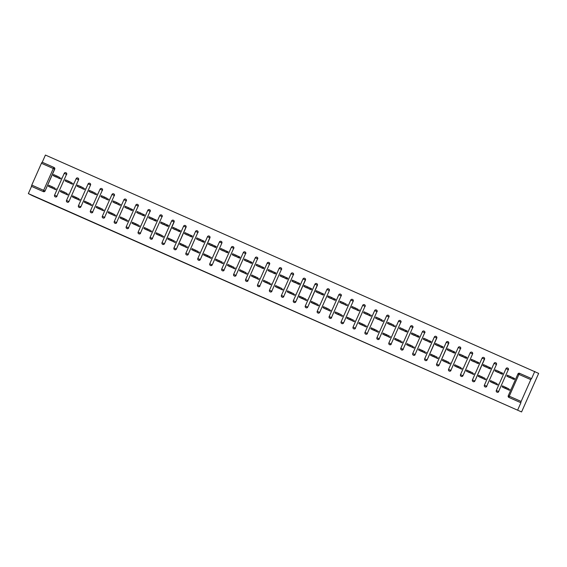 <?xml version="1.0" encoding="UTF-8"?>
<svg xmlns="http://www.w3.org/2000/svg" width="567" height="567" viewBox="0 0 567 567"><rect width="100%" height="100%" fill="white"/><g stroke="black" fill="none" stroke-linecap="round" stroke-linejoin="round"><path stroke-width="0.85" d="M288.029 308.604L297.271 312.686L288.029 308.604M253.272 293.196L263.428 297.725L253.272 293.196M28.35 193.595L521.576 411.94L32.22 195.58L28.35 193.595L31.539 186.387L43.404 191.632L31.539 186.387M276.42 303.465L286.789 308.051L276.462 303.366M274.442 302.601L263.138 297.477L274.456 302.551M58.84 177.01L58.394 176.784M70.776 182.29L70.336 182.064M82.718 187.571L82.272 187.344M94.654 192.851L94.214 192.624M106.596 198.124L106.149 197.897M118.531 203.404L118.092 203.177M130.474 208.684L132.593 209.62M142.409 213.965L144.528 214.9M154.352 219.245L156.471 220.18M166.294 224.518L168.406 225.46M178.229 229.798L180.349 230.734M190.172 235.078L192.284 236.014M202.107 240.358L204.226 241.294M214.05 245.639L216.169 246.574M225.985 250.912L228.104 251.847M237.927 256.192L240.047 257.127M249.863 261.472L251.982 262.408M261.805 266.752L263.924 267.688M273.741 272.032L275.86 272.968M285.683 277.306L287.802 278.241M297.625 282.586L299.737 283.521M309.561 287.866L311.68 288.801M321.503 293.146L323.615 294.082M333.439 298.419L335.558 299.362M345.381 303.699L344.934 303.473M357.316 308.98L356.877 308.753M369.259 314.26L368.812 314.033M381.194 319.54L380.755 319.313M393.137 324.813L392.697 324.586M405.072 330.093L407.191 331.029M417.014 335.373L419.133 336.309M428.957 340.654L431.069 341.589M440.892 345.934L443.011 346.869M452.835 351.207L454.947 352.142M464.77 356.487L466.889 357.423M476.712 361.767L478.832 362.703M488.648 367.047L490.767 367.983M500.59 372.321L502.709 373.263M521.576 411.94L538.65 373.405L45.424 155.06L42.234 162.254M521.13 401.443L530.797 379.635L518.933 374.39L509.265 396.198L521.13 401.443L520.754 402.669L508.89 397.424L520.754 402.669M530.797 379.635L531.442 378.55L519.578 373.306L531.584 378.621L534.78 371.42M512.525 377.601L514.645 378.536M41.441 163.282L31.773 185.09L43.638 190.335L53.305 168.527L41.441 163.282L42.086 162.19L53.95 167.435A1.262 1.254 117.2 0 1 54.588 169.101L45.062 190.98A1.262 1.254 117.2 0 1 43.404 191.632M512.086 377.374L514.659 378.515L514.212 379.514L511.64 378.38M509.875 389.302L509.435 390.302L502.227 386.935M506.976 376.226L508.195 376.857M57.005 196.26A1.262 1.254 117.2 0 1 55.282 196.877L55.134 196.806A1.262 1.254 117.2 0 1 54.567 195.176L64.227 173.367L54.56 195.168A1.262 1.262 0 0 0 55.134 196.806A1.262 1.254 117.2 0 0 55.197 196.834A1.262 1.254 -62.8 0 0 56.863 196.189L66.523 174.381L56.863 196.189L54.56 195.168M66.034 172.793A1.262 1.254 117.2 0 1 66.672 174.452M54.092 167.513A1.262 1.254 117.2 0 1 54.73 169.172L45.062 190.98M517.706 409.948L520.896 402.747M509.038 397.502A1.262 1.254 117.2 0 1 508.968 397.467L508.826 397.396A1.262 1.254 117.2 0 1 508.259 395.759L517.919 373.951L508.259 395.759A1.262 1.262 0 0 0 508.826 397.396A1.262 1.254 117.2 0 0 508.89 397.424L509.265 396.198L508.245 395.759M65.226 180.916L66.445 181.546M72.909 183.205L72.463 184.204L69.89 183.063M68.125 193.992L67.679 194.991L60.478 191.625M89.912 183.347A1.262 1.254 117.2 0 1 90.55 185.012L80.883 206.82A1.262 1.254 117.2 0 1 79.16 207.437L79.011 207.359A1.262 1.254 117.2 0 1 78.444 205.729L88.105 183.921L78.444 205.729M89.104 191.476L90.323 192.1M96.787 193.758L96.34 194.757L93.768 193.623M92.003 204.545L91.563 205.552L84.355 202.185M104.76 217.374A1.262 1.254 117.2 0 1 103.038 217.99L102.889 217.919A1.262 1.254 117.2 0 1 102.322 216.289L111.983 194.481L102.322 216.289A1.262 1.262 0 0 0 102.889 217.919A1.262 1.254 117.2 0 0 102.96 217.948A1.262 1.254 -62.8 0 0 104.619 217.303L114.279 195.495L104.619 217.303L102.315 216.282M113.79 193.907A1.262 1.254 117.2 0 1 114.428 195.565M112.982 202.029L114.201 202.66M120.665 204.318L120.218 205.318L117.645 204.184M115.881 215.106L115.441 216.105L108.233 212.738M128.638 227.934A1.262 1.254 117.2 0 1 126.916 228.551L126.767 228.48A1.262 1.254 117.2 0 1 126.2 226.843L135.867 205.034L126.2 226.843A1.262 1.262 0 0 0 126.767 228.48A1.262 1.254 117.2 0 0 126.838 228.508A1.262 1.254 -62.8 0 0 128.496 227.856L138.164 206.048L128.496 227.856L126.193 226.843M137.668 204.46A1.262 1.254 117.2 0 1 138.305 206.126M136.86 212.59L138.079 213.213M141.523 214.737L144.096 215.878L144.542 214.872L141.97 213.738M139.758 225.659L139.319 226.665L132.111 223.299M152.516 238.494A1.262 1.254 117.2 0 1 150.794 239.111L150.652 239.033A1.262 1.254 117.2 0 1 150.078 237.403L159.745 215.595L150.078 237.403A1.262 1.262 0 0 0 150.652 239.033A1.262 1.254 117.2 0 0 150.716 239.068A1.262 1.254 -62.8 0 0 152.374 238.416L162.042 216.608L152.374 238.416L150.071 237.396M161.545 215.021A1.262 1.254 117.2 0 1 162.183 216.686M160.737 223.143L161.964 223.774M165.408 225.297L167.974 226.431L168.42 225.432L165.847 224.291M163.636 236.219L163.197 237.219L155.989 233.859M176.401 249.048A1.262 1.254 117.2 0 1 174.671 249.664L174.53 249.593A1.262 1.254 117.2 0 1 173.956 247.956L183.623 226.148A1.262 1.254 -62.8 0 1 185.281 225.503A1.262 1.254 117.2 0 1 185.919 227.169L176.401 249.048L186.061 227.239L183.623 226.148M185.423 225.574A1.262 1.254 117.2 0 1 186.061 227.239M184.615 233.703L185.841 234.327M189.286 235.851L191.852 236.992L192.298 235.985L189.725 234.851M187.521 246.78L187.075 247.779L179.867 244.412M200.279 259.608A1.262 1.254 117.2 0 1 198.549 260.225L198.407 260.147A1.262 1.254 117.2 0 1 197.833 258.517L207.501 236.708A1.262 1.254 -62.8 0 1 209.159 236.056A1.262 1.254 117.2 0 1 209.797 237.722L200.279 259.608L209.939 237.8L207.501 236.708M209.301 236.134A1.262 1.254 117.2 0 1 209.939 237.8M208.493 244.257L209.719 244.887M213.164 246.411L215.736 247.545L216.176 246.546L213.603 245.412M211.399 257.333L210.952 258.339L203.751 254.973M224.156 270.161A1.262 1.254 117.2 0 1 222.427 270.778L222.285 270.707A1.262 1.254 117.2 0 1 221.711 269.077L221.711 269.077A1.262 1.262 0 0 0 222.285 270.707A1.262 1.254 117.2 0 0 222.349 270.735A1.262 1.254 -62.8 0 0 224.008 270.09L233.675 248.282L224.008 270.09L221.704 269.07L231.371 247.262L221.718 269.07M233.186 246.695A1.262 1.254 117.2 0 1 233.817 248.353M232.371 254.817L233.597 255.448M237.041 256.964L239.614 258.105L240.054 257.106L237.481 255.965M235.277 267.893L234.83 268.893L227.629 265.526M248.034 280.722A1.262 1.254 117.2 0 1 246.305 281.338L246.163 281.26A1.262 1.254 117.2 0 1 245.589 279.63L255.256 257.822L245.589 279.63A1.262 1.262 0 0 0 246.163 281.26A1.262 1.254 117.2 0 0 246.227 281.296A1.262 1.254 -62.8 0 0 247.885 280.644L257.553 258.835L247.885 280.644L245.582 279.623M257.064 257.248A1.262 1.254 117.2 0 1 257.694 258.913M256.249 265.377L257.475 266.001M260.919 267.525L263.492 268.659L263.931 267.659L261.366 266.525M259.154 278.447L258.708 279.453L251.507 276.086M271.912 291.275A1.262 1.254 117.2 0 1 270.183 291.892L270.041 291.821A1.262 1.254 117.2 0 1 269.474 290.191L279.134 268.382L269.474 290.191A1.262 1.262 0 0 0 270.041 291.821A1.262 1.254 117.2 0 0 270.105 291.849A1.262 1.254 -62.8 0 0 271.77 291.204L281.43 269.396L271.77 291.204L269.46 290.184M280.941 267.808A1.262 1.254 117.2 0 1 281.572 269.467M280.133 275.931L281.352 276.561M284.797 278.085L287.37 279.219L287.809 278.22L285.244 277.079M283.032 289.007L282.586 290.006L275.385 286.64M295.79 301.835A1.262 1.254 117.2 0 1 294.06 302.452L293.919 302.381A1.262 1.254 117.2 0 1 293.352 300.744L303.012 278.936A1.262 1.254 -62.8 0 1 304.67 278.291A1.262 1.254 117.2 0 1 305.308 279.949L295.79 301.835L305.457 280.027L303.012 278.936M304.819 278.362A1.262 1.254 117.2 0 1 305.457 280.027M304.011 286.491L305.23 287.115M308.675 288.638L311.248 289.78L311.694 288.773L309.121 287.639M306.91 299.56L306.463 300.567L299.263 297.2M328.697 288.922A1.262 1.254 117.2 0 1 329.335 290.587L319.668 312.396A1.262 1.254 117.2 0 1 317.945 313.012L317.796 312.934A1.262 1.254 117.2 0 1 317.229 311.304L326.89 289.496L317.229 311.304M327.889 297.044L329.108 297.675M332.553 299.199L335.125 300.333L335.572 299.333L332.999 298.192M330.788 310.121L330.341 311.12L323.14 307.761M352.575 299.475A1.262 1.254 117.2 0 1 353.213 301.141L343.545 322.949A1.262 1.254 117.2 0 1 341.823 323.566L341.674 323.495A1.262 1.254 117.2 0 1 341.107 321.858L350.767 300.049L341.107 321.858M351.767 307.605L352.986 308.228M359.45 309.887L359.003 310.893L356.43 309.752M354.666 320.681L354.226 321.68L347.018 318.314M367.423 333.509A1.262 1.254 117.2 0 1 365.701 334.126L365.552 334.048A1.262 1.254 117.2 0 1 364.985 332.418L374.652 310.61L364.985 332.418A1.262 1.262 0 0 0 365.552 334.048A1.262 1.254 117.2 0 0 365.623 334.083A1.262 1.254 -62.8 0 0 367.281 333.431L376.942 311.623L367.281 333.431L364.978 332.411M376.453 310.036A1.262 1.254 117.2 0 1 377.09 311.701M375.645 318.158L376.864 318.789M383.327 320.447L382.881 321.446L380.308 320.312M378.543 331.234L378.104 332.241L370.896 328.874M391.301 344.063A1.262 1.254 117.2 0 1 389.579 344.679L389.43 344.608A1.262 1.254 117.2 0 1 388.863 342.978L398.53 321.17L388.863 342.978A1.262 1.262 0 0 0 389.43 344.608A1.262 1.254 117.2 0 0 389.501 344.637A1.262 1.254 -62.8 0 0 391.159 343.992L400.826 322.184L391.159 343.992L388.856 342.971M400.33 320.596A1.262 1.254 117.2 0 1 400.968 322.254M399.522 328.718L400.749 329.349M404.186 330.866L406.759 332.007L407.205 331.008L404.632 329.866M402.421 341.795L401.982 342.794L394.774 339.427M415.179 354.623A1.262 1.254 117.2 0 1 413.456 355.24L413.315 355.162A1.262 1.254 117.2 0 1 412.741 353.532L422.408 331.723L412.741 353.532A1.262 1.262 0 0 0 413.315 355.162A1.262 1.254 117.2 0 0 413.378 355.197A1.262 1.254 -62.8 0 0 415.037 354.545L424.704 332.737L415.037 354.545L412.733 353.524M424.208 331.149A1.262 1.254 117.2 0 1 424.846 332.815M423.4 339.279L424.626 339.902M428.071 341.426L430.637 342.56L431.083 341.561L428.51 340.427M426.306 352.348L425.86 353.354L418.652 349.988M439.064 365.176A1.262 1.254 117.2 0 1 437.334 365.793L437.192 365.722A1.262 1.254 117.2 0 1 436.618 364.092L446.286 342.284A1.262 1.254 -62.8 0 1 447.944 341.632A1.262 1.254 117.2 0 1 448.582 343.297L439.064 365.176L448.724 343.368L446.286 342.284M448.086 341.71A1.262 1.254 117.2 0 1 448.724 343.368M447.278 349.832L448.504 350.463M451.949 351.987L454.521 353.121L454.961 352.121L452.388 350.98M450.184 362.908L449.737 363.908L442.536 360.541M471.971 352.263A1.262 1.254 117.2 0 1 472.602 353.928L462.941 375.737A1.262 1.254 117.2 0 1 461.212 376.353L461.07 376.282A1.262 1.254 117.2 0 1 460.496 374.645L470.163 352.837L460.496 374.645M471.156 360.392L472.382 361.016M475.826 362.54L478.399 363.681L478.839 362.674L476.266 361.54M474.062 373.462L473.615 374.468L466.414 371.101M486.819 386.297A1.262 1.254 117.2 0 1 485.09 386.914L484.948 386.836A1.262 1.254 117.2 0 1 484.374 385.206L484.374 385.206A1.262 1.262 0 0 0 484.948 386.836A1.262 1.254 117.2 0 0 485.012 386.871A1.262 1.254 -62.8 0 0 486.67 386.219L496.479 364.489L486.67 386.219L484.367 385.199L494.034 363.39L484.381 385.206M495.849 362.823A1.262 1.254 117.2 0 1 496.479 364.489M495.034 370.946L496.26 371.576M499.704 373.1L502.277 374.234L502.716 373.235L500.144 372.094M497.939 384.022L497.493 385.021L490.292 381.662M498.754 391.57A1.262 1.254 117.2 0 1 497.032 392.187L496.883 392.116A1.262 1.254 117.2 0 1 496.316 390.486L505.984 368.678L496.316 390.486A1.262 1.262 0 0 0 496.883 392.116A1.262 1.254 117.2 0 0 496.954 392.144A1.262 1.254 -62.8 0 0 498.613 391.499L508.273 369.691L498.613 391.499L496.309 390.479M507.784 368.103A1.262 1.254 117.2 0 1 508.422 369.762M485.997 378.742L485.558 379.748L478.35 376.382M483.098 365.665L484.317 366.296M487.762 367.82L490.335 368.954L490.781 367.955L488.208 366.821M474.877 381.017A1.262 1.254 117.2 0 1 473.154 381.634L473.006 381.556A1.262 1.254 117.2 0 1 472.439 379.925L482.099 358.117A1.262 1.254 -62.8 0 1 483.757 357.465A1.262 1.254 117.2 0 1 484.395 359.131L474.877 381.017L484.544 359.209L482.099 358.117M483.906 357.543A1.262 1.254 117.2 0 1 484.544 359.209M462.119 368.189L461.68 369.188L454.472 365.821M459.22 355.112L460.439 355.743M463.884 357.26L466.457 358.401L466.903 357.394L464.33 356.26M450.999 370.457A1.262 1.254 117.2 0 1 449.277 371.073L449.128 371.002A1.262 1.254 117.2 0 1 448.561 369.372L458.221 347.557L448.561 369.372A1.262 1.262 0 0 0 449.128 371.002A1.262 1.254 117.2 0 0 449.199 371.031A1.262 1.254 -62.8 0 0 450.857 370.386L460.517 348.577L450.857 370.386L448.554 369.365M460.028 346.983A1.262 1.254 117.2 0 1 460.666 348.648M438.241 357.628L437.795 358.627L430.594 355.268M435.343 344.552L436.562 345.183M440.006 346.706L442.579 347.84L443.025 346.841L440.453 345.7M427.121 359.903A1.262 1.254 117.2 0 1 425.392 360.52L425.25 360.442A1.262 1.254 117.2 0 1 424.683 358.812L434.343 337.004A1.262 1.254 -62.8 0 1 436.002 336.351A1.262 1.254 117.2 0 1 436.64 338.017L427.121 359.903L436.788 338.095L434.343 337.004M436.151 336.429A1.262 1.254 117.2 0 1 436.788 338.095M414.364 347.075L413.917 348.074L406.716 344.708M411.465 333.998L412.684 334.622M416.128 336.146L418.701 337.287L419.148 336.281L416.575 335.147M403.243 349.343A1.262 1.254 117.2 0 1 401.514 349.959L401.372 349.889A1.262 1.254 117.2 0 1 400.805 348.251L410.465 326.443L400.805 348.251A1.262 1.262 0 0 0 401.372 349.889A1.262 1.254 117.2 0 0 401.436 349.917A1.262 1.254 -62.8 0 0 403.102 349.272L412.762 327.464L403.102 349.272L400.791 348.251M412.273 325.869A1.262 1.254 117.2 0 1 412.904 327.535M390.486 336.514L390.039 337.514L382.838 334.154M387.587 323.438L388.806 324.069M395.263 325.727L394.823 326.727L392.251 325.593M379.366 338.782A1.262 1.254 117.2 0 1 377.636 339.406L377.494 339.328A1.262 1.254 117.2 0 1 376.927 337.698L386.588 315.89L376.927 337.698A1.262 1.262 0 0 0 377.494 339.328A1.262 1.254 117.2 0 0 377.558 339.357A1.262 1.254 -62.8 0 0 379.217 338.712L388.884 316.903L379.217 338.712L376.913 337.691M388.395 315.316A1.262 1.254 117.2 0 1 389.026 316.974M366.608 325.954L366.162 326.961L358.961 323.594M363.702 312.885L364.928 313.508M371.385 315.167L370.946 316.173L368.373 315.032M355.488 328.229A1.262 1.254 117.2 0 1 353.758 328.846L353.617 328.768A1.262 1.254 117.2 0 1 353.043 327.138L353.043 327.138A1.262 1.262 0 0 0 353.617 328.768A1.262 1.254 117.2 0 0 353.68 328.803A1.262 1.254 -62.8 0 0 355.339 328.151L365.006 306.343L355.339 328.151L353.035 327.138L362.703 305.329L353.05 327.138M364.517 304.755A1.262 1.254 117.2 0 1 365.148 306.421M342.73 315.401L342.284 316.4L335.083 313.034M339.824 302.324L341.05 302.955M347.507 304.614L347.068 305.613L344.495 304.479M331.61 317.669A1.262 1.254 117.2 0 1 329.881 318.285L329.739 318.215A1.262 1.254 117.2 0 1 329.165 316.584L329.158 316.577A1.262 1.262 0 0 0 329.739 318.215A1.262 1.254 117.2 0 0 329.803 318.243A1.262 1.254 -62.8 0 0 331.461 317.598L341.128 295.79L331.461 317.598L329.158 316.577L338.825 294.769L329.165 316.577M340.632 294.202A1.262 1.254 117.2 0 1 341.27 295.861M318.852 304.84L318.406 305.847L311.205 302.48M315.947 291.764L317.173 292.395M320.617 293.919L323.183 295.053L323.629 294.053L321.057 292.919M307.732 307.116A1.262 1.254 117.2 0 1 306.003 307.732L305.861 307.654A1.262 1.254 117.2 0 1 305.287 306.024L314.954 284.216A1.262 1.254 -62.8 0 1 316.613 283.564A1.262 1.254 117.2 0 1 317.251 285.229L307.732 307.116L317.392 285.307L314.954 284.216M316.755 283.642A1.262 1.254 117.2 0 1 317.392 285.307M294.968 294.287L294.528 295.287L287.32 291.92M292.069 281.211L293.295 281.842M296.739 283.358L299.305 284.499L299.752 283.493L297.179 282.359M283.847 296.555A1.262 1.254 117.2 0 1 282.125 297.172L281.983 297.101A1.262 1.254 117.2 0 1 281.409 295.464L291.077 273.655L281.409 295.464A1.262 1.262 0 0 0 281.983 297.101A1.262 1.254 117.2 0 0 282.047 297.129A1.262 1.254 -62.8 0 0 283.706 296.484L293.373 274.676L283.706 296.484L281.402 295.464M292.877 273.081A1.262 1.254 117.2 0 1 293.515 274.747M271.09 283.727L270.65 284.726L263.442 281.367M268.191 270.65L269.417 271.281M272.855 272.805L275.427 273.939L275.874 272.94L273.301 271.799M259.969 286.002A1.262 1.254 117.2 0 1 258.247 286.618L258.098 286.541A1.262 1.254 117.2 0 1 257.531 284.91L267.199 263.102L257.531 284.91A1.262 1.262 0 0 0 258.098 286.541A1.262 1.254 117.2 0 0 258.169 286.576A1.262 1.254 -62.8 0 0 259.828 285.924L269.495 264.116L259.828 285.924L257.524 284.903M268.999 262.528A1.262 1.254 117.2 0 1 269.637 264.194M247.212 273.174L246.773 274.173L239.565 270.806M244.313 260.097L245.532 260.721M248.977 262.245L251.55 263.386L251.996 262.379L249.423 261.245M236.092 275.442A1.262 1.254 117.2 0 1 234.369 276.058L234.221 275.987A1.262 1.254 117.2 0 1 233.654 274.35L243.314 252.542L233.654 274.35A1.262 1.262 0 0 0 234.221 275.987A1.262 1.254 117.2 0 0 234.291 276.016A1.262 1.254 -62.8 0 0 235.95 275.371L245.61 253.562L235.95 275.371L233.647 274.35M245.121 251.968A1.262 1.254 117.2 0 1 245.759 253.633M223.334 262.613L222.895 263.612L215.687 260.246M220.435 249.537L221.654 250.167M225.099 251.691L227.672 252.825L228.118 251.826L225.546 250.685M221.243 241.414A1.262 1.254 117.2 0 1 221.881 243.073L212.214 264.881A1.262 1.254 117.2 0 1 210.492 265.505L210.343 265.427A1.262 1.254 117.2 0 1 209.776 263.797L219.436 241.989L209.776 263.797M199.456 252.053L199.01 253.059L191.809 249.693M196.558 238.983L197.777 239.607M201.221 241.131L203.794 242.272L204.24 241.266L201.668 240.132M188.336 254.328A1.262 1.254 117.2 0 1 186.614 254.944L186.465 254.867A1.262 1.254 117.2 0 1 185.898 253.236L195.558 231.428L185.898 253.236A1.262 1.262 0 0 0 186.465 254.867A1.262 1.254 117.2 0 0 186.529 254.902A1.262 1.254 -62.8 0 0 188.194 254.25L197.855 232.442L188.194 254.25L185.891 253.236M197.366 230.854A1.262 1.254 117.2 0 1 198.003 232.52M175.579 241.499L175.132 242.499L167.931 239.132M172.68 228.423L173.899 229.054M177.343 230.578L179.916 231.712L180.363 230.712L177.79 229.571M164.458 243.767A1.262 1.254 117.2 0 1 162.729 244.384L162.587 244.313A1.262 1.254 117.2 0 1 162.02 242.683L171.681 220.875A1.262 1.254 -62.8 0 1 173.339 220.223A1.262 1.254 117.2 0 1 173.977 221.888L164.458 243.767L174.126 221.959L171.681 220.875M173.488 220.301A1.262 1.254 117.2 0 1 174.126 221.959M151.701 230.939L151.254 231.946L144.053 228.579M148.802 217.863L150.021 218.493M153.466 220.017L156.038 221.151L156.478 220.152L153.912 219.018M140.581 233.214A1.262 1.254 117.2 0 1 138.851 233.831L138.709 233.753A1.262 1.254 117.2 0 1 138.142 232.123L147.803 210.314L138.142 232.123A1.262 1.262 0 0 0 138.709 233.753A1.262 1.254 117.2 0 0 138.773 233.788A1.262 1.254 -62.8 0 0 140.439 233.136L150.099 211.328L140.439 233.136L138.128 232.116M149.61 209.74A1.262 1.254 117.2 0 1 150.241 211.406M127.823 220.386L127.377 221.385L120.176 218.019M124.917 207.309L126.143 207.94M129.588 209.457L132.161 210.598L132.6 209.592L130.027 208.458M116.703 222.654A1.262 1.254 117.2 0 1 114.973 223.27L114.832 223.2A1.262 1.254 117.2 0 1 114.258 221.562L123.925 199.754L114.258 221.562A1.262 1.262 0 0 0 114.832 223.2A1.262 1.254 117.2 0 0 114.895 223.228A1.262 1.254 -62.8 0 0 116.554 222.583L126.221 200.775L116.554 222.583L114.25 221.562M125.732 199.18A1.262 1.254 117.2 0 1 126.363 200.846M103.945 209.825L103.499 210.825L96.298 207.465M101.039 196.749L102.266 197.38M108.722 199.038L108.283 200.038L105.71 198.904M92.825 212.101A1.262 1.254 117.2 0 1 91.096 212.717L90.954 212.639A1.262 1.254 117.2 0 1 90.38 211.009L100.047 189.201L90.38 211.009A1.262 1.262 0 0 0 90.954 212.639A1.262 1.254 117.2 0 0 91.018 212.675A1.262 1.254 -62.8 0 0 92.676 212.023L102.344 190.214L92.676 212.023L90.373 211.002M101.854 188.627A1.262 1.254 117.2 0 1 102.485 190.292M80.067 199.265L79.621 200.271L72.42 196.905M77.162 186.196L78.388 186.819M84.844 188.478L84.405 189.484L81.832 188.343M77.97 178.066A1.262 1.254 117.2 0 1 78.607 179.732L68.947 201.54A1.262 1.254 117.2 0 1 67.218 202.157L67.076 202.086A1.262 1.254 117.2 0 1 66.502 200.449L76.169 178.64L66.502 200.449M56.19 188.712L55.743 189.711L48.535 186.345M53.284 175.635L54.51 176.266M60.967 177.925L60.52 178.924L57.954 177.79M31.398 186.309L31.773 185.09M285.173 307.335L280.424 305.145L285.173 307.335M269.757 300.503L273.79 302.282L269.757 300.503M506.841 376.155L507.274 375.148L510.732 376.679L510.286 377.679L506.827 376.148L509.556 377.551M510.732 376.679L513.44 378.069L513.036 378.99M512.993 379.075L510.286 377.679M505.984 387.389L505.537 388.388L502.093 386.871L502.525 385.858L508.62 388.749M508.252 389.777L508.684 388.806M505.537 388.388L508.181 389.749M504.736 388.225L502.093 386.871L502.525 385.858M494.906 370.875L495.331 369.868L498.79 371.399L498.343 372.399L494.892 370.875L497.613 372.271M498.79 371.399L501.504 372.795L501.093 373.71M501.058 373.795L498.343 372.399M482.964 365.595L483.396 364.588L486.847 366.119L486.408 367.125L482.949 365.595L485.671 366.991M486.847 366.119L489.562 367.515L489.151 368.437M489.115 368.515L486.408 367.125M471.028 360.321L471.453 359.315L474.912 360.839L474.466 361.845L471.014 360.314L473.736 361.718M474.912 360.839L477.62 362.235L477.216 363.156M477.18 363.234L474.466 361.845M459.086 355.041L459.518 354.035L462.97 355.566L462.53 356.565L459.072 355.034L461.793 356.437M462.97 355.566L465.684 356.955L465.273 357.876M465.238 357.961L462.53 356.565M447.576 348.755L447.136 349.754L447.576 348.755L451.034 350.286L450.588 351.285L447.136 349.754L449.858 351.157M451.034 350.286L453.742 351.675L453.338 352.596M453.302 352.681L450.588 351.285M494.041 382.108L493.602 383.115L490.143 381.584L490.597 380.585L496.685 383.469M496.309 384.504L496.742 383.526M493.602 383.115L496.238 384.469M492.794 382.945L490.157 381.591M482.106 376.835L481.659 377.835L478.215 376.311L478.647 375.304L484.742 378.189M484.374 379.224L484.806 378.246M481.659 377.835L484.303 379.188M480.859 377.665L478.215 376.311M470.163 371.555L469.724 372.554L466.265 371.024L466.712 370.024L472.807 372.909M472.431 373.944L472.864 372.966M469.724 372.554L472.361 373.915M468.916 372.391L466.28 371.031M458.228 366.275L457.782 367.274L454.323 365.743L454.769 364.744L460.865 367.629M460.496 368.663L460.928 367.692M457.782 367.274L460.418 368.635M456.981 367.111L454.337 365.75M446.286 360.995L445.839 362.001L442.388 360.47L442.834 359.464L448.929 362.356M448.554 363.39L448.986 362.412M445.839 362.001L448.483 363.355M445.038 361.831L442.402 360.477L442.834 359.464M435.64 343.474L435.194 344.481L435.64 343.474L439.092 345.005L438.652 346.005L435.194 344.481L437.915 345.877M439.092 345.005L441.806 346.402L441.395 347.323M441.36 347.401L438.652 346.005M434.35 355.715L433.904 356.721L430.445 355.19L430.892 354.191L436.987 357.075M436.618 358.11L437.051 357.132M433.904 356.721L436.54 358.075M433.096 356.551L430.459 355.197L430.892 354.191M423.698 338.194L423.258 339.201L423.698 338.194L427.157 339.725L426.71 340.732L423.258 339.201L425.98 340.597M427.157 339.725L429.864 341.121L429.46 342.043M429.425 342.121L426.71 340.732M422.408 350.441L421.961 351.441L418.517 349.917L418.949 348.911L425.044 351.795M424.676 352.83L425.108 351.852M421.961 351.441L424.605 352.794M421.161 351.278L418.517 349.917L418.949 348.911M411.762 332.921L411.316 333.92L411.762 332.921L415.214 334.452L414.775 335.451L411.316 333.92L414.038 335.324M415.214 334.452L417.929 335.841L417.518 336.763M417.482 336.841L414.775 335.451M410.465 345.161L410.026 346.161L406.567 344.63L407.014 343.63L413.109 346.515M412.741 347.55L413.173 346.579M410.026 346.161L412.663 347.521M409.218 345.998L406.582 344.637L407.014 343.63M399.82 327.641L399.374 328.64L399.82 327.641L403.279 329.172L402.832 330.171L399.374 328.64L402.102 330.044M403.279 329.172L405.986 330.561L405.582 331.482M405.547 331.567L402.832 330.171M398.53 339.881L398.084 340.88L394.639 339.364L395.071 338.35L401.167 341.235M400.798 342.27L401.23 341.299M398.084 340.88L400.727 342.241M397.283 340.717L394.639 339.364L395.071 338.35M387.878 322.361L387.438 323.36L387.878 322.361L391.336 323.892L390.89 324.891L387.438 323.36L390.16 324.763M391.336 323.892L394.051 325.288L393.64 326.202M393.604 326.287L390.89 324.891M386.588 334.601L386.148 335.607L382.69 334.076L383.136 333.07L389.231 335.962M388.863 336.996L389.288 336.018M386.148 335.607L388.785 336.961M385.34 335.437L382.704 334.083L383.136 333.07M375.942 317.081L375.496 318.087L375.942 317.081L379.401 318.611L378.954 319.611L375.496 318.087L378.217 319.483M379.401 318.611L382.108 320.008L381.704 320.929M381.662 321.007L378.954 319.611M374.652 329.321L374.206 330.327L370.761 328.803L371.194 327.797L377.289 330.681M376.92 331.716L377.353 330.738M374.206 330.327L376.849 331.681M373.405 330.157L370.761 328.803L371.194 327.797M363.575 312.807L364 311.807L367.459 313.331L367.012 314.338L363.56 312.807L366.282 314.203M367.459 313.331L370.173 314.728L369.762 315.649M369.727 315.727L367.012 314.338M362.71 324.048L362.27 325.047L358.812 323.516L359.258 322.517L365.354 325.401M364.978 326.436L365.41 325.458M362.27 325.047L364.907 326.401M361.462 324.884L358.826 323.523M351.632 307.534L352.064 306.527L355.516 308.058L355.077 309.058L351.618 307.527L354.34 308.93M355.516 308.058L358.231 309.447L357.82 310.369M357.784 310.454L355.077 309.058M350.775 318.767L350.328 319.767L346.869 318.236L347.316 317.237L353.411 320.121M353.043 321.156L353.475 320.185M350.328 319.767L352.972 321.128M349.527 319.604L346.884 318.243M339.697 302.254L340.122 301.247L343.581 302.778L343.134 303.777L339.683 302.246L342.404 303.65M343.581 302.778L346.288 304.167L345.884 305.089M345.849 305.174L343.134 303.777M334.948 312.963L335.38 311.956L338.832 313.487L338.393 314.487L334.934 312.963L337.585 314.324M341.1 315.876L341.532 314.905M338.832 313.487L341.476 314.848M338.393 314.487L341.029 315.847M327.754 296.973L328.187 295.967L331.638 297.498L331.199 298.497L327.74 296.973L330.462 298.37M331.638 297.498L334.353 298.894L333.942 299.808M333.906 299.893L331.199 298.497M323.006 307.683L323.438 306.676L326.897 308.207L326.45 309.213L322.992 307.683L325.649 309.043M329.165 310.603L329.597 309.625M326.897 308.207L329.533 309.568M326.45 309.213L329.087 310.567M316.244 290.687L315.805 291.693L316.244 290.687L319.703 292.218L319.256 293.224L315.805 291.693L318.526 293.089M319.703 292.218L322.41 293.614L322.006 294.535M321.971 294.613L319.256 293.224M314.954 302.934L314.508 303.933L311.056 302.402L311.496 301.403L317.598 304.288M317.222 305.322L317.655 304.344M314.508 303.933L317.151 305.287M313.707 303.763L311.07 302.409M304.309 285.414L303.862 286.413L304.309 285.414L307.761 286.937L307.321 287.944L303.862 286.413L306.584 287.816M307.761 286.937L310.475 288.334L310.064 289.255M310.029 289.333L307.321 287.944M303.019 297.654L302.572 298.653L299.114 297.122L299.56 296.123L305.656 299.007M305.287 300.042L305.719 299.064M302.572 298.653L305.209 300.014M301.764 298.49L299.128 297.129M292.366 280.133L291.92 281.133L292.366 280.133L295.825 281.664L295.379 282.664L291.92 281.133L294.649 282.536M295.825 281.664L298.533 283.053L298.129 283.975M298.093 284.06L295.379 282.664M291.077 292.374L290.63 293.373L287.185 291.849L287.618 290.843L293.713 293.727M293.345 294.762L293.777 293.791M290.63 293.373L293.274 294.734M289.829 293.21L287.185 291.849M280.431 274.853L279.985 275.853L280.431 274.853L283.883 276.384L283.443 277.383L279.985 275.853L282.706 277.256M283.883 276.384L286.597 277.773L286.186 278.695M286.151 278.78L283.443 277.383M279.134 287.093L278.695 288.1L275.236 286.569L275.682 285.562L281.778 288.454M281.409 289.489L281.842 288.511M278.695 288.1L281.331 289.453M277.887 287.93L275.25 286.576L275.682 285.562M268.489 269.573L268.042 270.579L268.489 269.573L271.947 271.104L271.501 272.103L268.042 270.579L270.771 271.976M271.947 271.104L274.655 272.5L274.251 273.422M274.208 273.5L271.501 272.103M267.199 281.813L266.752 282.82L263.308 281.296L263.74 280.289L269.835 283.174M269.467 284.209L269.899 283.231M266.752 282.82L269.396 284.173M265.951 282.649L263.308 281.296L263.74 280.289M256.546 264.293L256.107 265.299L256.546 264.293L260.005 265.824L259.558 266.83L256.107 265.299L258.828 266.696M260.005 265.824L262.719 267.22L262.308 268.141M262.273 268.219L259.558 266.83M255.256 276.54L254.817 277.539L251.358 276.009L251.805 275.009L257.9 277.894M257.524 278.929L257.957 277.95M254.817 277.539L257.453 278.893M254.009 277.376L251.372 276.016L251.805 275.009M244.179 260.026L244.611 259.02L248.07 260.544L247.623 261.55L244.164 260.019L246.886 261.422M248.07 260.544L250.777 261.94L250.366 262.861M250.331 262.939L247.623 261.55M243.321 271.26L242.874 272.259L239.43 270.735L239.862 269.729L245.958 272.614M245.589 273.648L246.021 272.677M242.874 272.259L245.518 273.62M242.074 272.096L239.43 270.735L239.862 269.729M232.243 254.746L232.668 253.74L236.127 255.27L235.681 256.27L232.229 254.739L234.951 256.142M236.127 255.27L238.835 256.66L238.431 257.581M238.395 257.666L235.681 256.27M231.379 265.98L230.939 266.979L227.48 265.455L227.927 264.449L234.022 267.333M233.647 268.368L234.079 267.397M230.939 266.979L233.576 268.34M230.131 266.816L227.495 265.462M220.301 249.466L220.733 248.459L224.185 249.99L223.745 250.99L220.287 249.459L223.008 250.862M224.185 249.99L226.899 251.387L226.488 252.301M226.453 252.386L223.745 250.99M219.443 260.7L218.997 261.706L215.538 260.175L215.984 259.169L222.08 262.06M221.711 263.095L222.144 262.117M218.997 261.706L221.64 263.06M218.196 261.536L215.552 260.182M208.365 244.186L208.791 243.179L212.249 244.71L211.803 245.709L208.351 244.186L211.073 245.582M212.249 244.71L214.957 246.106L214.553 247.028M214.517 247.106L211.803 245.709M207.501 255.419L207.061 256.426L203.603 254.895L204.049 253.896L210.144 256.78M209.769 257.815L210.201 256.837M207.061 256.426L209.698 257.779M206.253 256.256L203.617 254.902M196.423 238.905L196.855 237.906L200.307 239.43L199.868 240.436L196.409 238.905L199.13 240.302M200.307 239.43L203.021 240.826L202.61 241.748M202.575 241.825L199.868 240.436M195.565 250.146L195.119 251.146L191.66 249.615L192.107 248.615L198.202 251.5M197.833 252.535L198.266 251.557M195.119 251.146L197.755 252.499M194.311 250.983L191.674 249.622M184.913 232.626L184.473 233.625L184.913 232.626L188.372 234.157L187.925 235.156L184.473 233.625L187.195 235.029M188.372 234.157L191.079 235.546L190.675 236.467M190.64 236.545L187.925 235.156M183.623 244.866L183.176 245.865L179.725 244.334L180.164 243.335L186.267 246.22M185.891 247.255L186.323 246.284M183.176 245.865L185.82 247.226M182.376 245.702L179.739 244.342L180.164 243.335M172.978 227.346L172.531 228.345L172.978 227.346L176.429 228.877L175.99 229.876L172.531 228.345L175.253 229.748M176.429 228.877L179.144 230.266L178.733 231.187M178.697 231.272L175.99 229.876M171.688 239.586L171.241 240.585L167.782 239.061L168.229 238.055L174.324 240.947M173.956 241.974L174.388 241.003M171.241 240.585L173.878 241.946M170.433 240.422L167.797 239.068L168.229 238.055M161.035 222.066L160.589 223.065L161.035 222.066L164.494 223.596L164.047 224.596L160.589 223.065L163.317 224.468M164.494 223.596L167.201 224.993L166.797 225.907M166.762 225.992L164.047 224.596M159.745 234.306L159.299 235.312L155.854 233.788L156.286 232.775L162.382 235.666M162.013 236.701L162.445 235.723M159.299 235.312L161.942 236.666M158.498 235.142L155.854 233.788L156.286 232.775M149.1 216.785L148.653 217.792L149.1 216.785L152.551 218.316L152.112 219.323L148.653 217.792L151.375 219.188M152.551 218.316L155.266 219.713L154.855 220.634M154.819 220.712L152.112 219.323M147.803 229.033L147.363 230.032L143.905 228.501L144.351 227.502L150.446 230.386M150.078 231.421L150.51 230.443M147.363 230.032L150 231.386M146.555 229.862L143.919 228.508L144.351 227.502M137.157 211.512L136.711 212.512L137.157 211.512L140.616 213.036L140.169 214.042L136.711 212.512L139.439 213.915M140.616 213.036L143.323 214.432L142.919 215.354M142.877 215.432L140.169 214.042M135.867 223.752L135.421 224.752L131.976 223.228L132.409 222.221L138.504 225.106M138.135 226.141L138.568 225.163M135.421 224.752L138.065 226.113M134.62 224.589L131.976 223.228L132.409 222.221M125.215 206.232L124.775 207.231L125.215 206.232L128.674 207.763L128.227 208.762L124.775 207.231L127.497 208.635M128.674 207.763L131.388 209.152L130.977 210.073M130.942 210.159L128.227 208.762M123.925 218.472L123.486 219.472L120.027 217.941L120.473 216.941L126.569 219.826M126.193 220.861L126.625 219.89M123.486 219.472L126.122 220.832M122.678 219.309L120.041 217.948L120.473 216.941M113.28 200.952L112.833 201.951L113.28 200.952L116.738 202.483L116.292 203.482L112.833 201.951L115.555 203.355M116.738 202.483L119.446 203.872L119.035 204.793M118.999 204.878L116.292 203.482M111.99 213.192L111.543 214.198L108.099 212.675L108.531 211.661L114.626 214.553M114.258 215.58L114.69 214.609M111.543 214.198L114.187 215.552M110.742 214.028L108.099 212.675L108.531 211.661M100.912 196.678L101.337 195.672L104.796 197.203L104.349 198.202L100.898 196.678L103.619 198.074M104.796 197.203L107.503 198.599L107.099 199.52M107.064 199.598L104.349 198.202M100.047 207.912L99.608 208.918L96.149 207.387L96.596 206.388L102.691 209.273M102.315 210.307L102.747 209.329M99.608 208.918L102.244 210.272M98.8 208.748L96.163 207.394M88.969 191.398L89.402 190.392L92.853 191.922L92.414 192.929L88.955 191.398L91.677 192.794M92.853 191.922L95.568 193.319L95.157 194.24M95.121 194.318L92.414 192.929M88.112 202.639L87.665 203.638L84.207 202.107L84.653 201.108L90.748 203.992M90.38 205.027L90.812 204.049M87.665 203.638L90.302 204.992M86.864 203.475L84.221 202.114M77.027 186.125L77.459 185.118L80.918 186.642L80.471 187.649L77.02 186.118L79.741 187.521M80.918 186.642L83.625 188.038L83.221 188.96M83.186 189.038L80.471 187.649M76.169 197.359L75.73 198.358L72.271 196.827L72.718 195.828L78.813 198.712M78.437 199.747L78.87 198.776M75.73 198.358L78.366 199.719M74.922 198.195L72.285 196.834M65.092 180.845L65.524 179.838L68.976 181.369L68.536 182.368L65.077 180.838L67.799 182.241M68.976 181.369L71.69 182.758L71.279 183.68M71.244 183.765L68.536 182.368M60.343 191.554L60.775 190.547L64.234 192.078L63.788 193.078L60.329 191.554L62.98 192.915M66.502 194.467L66.934 193.496M64.234 192.078L66.871 193.432M63.788 193.078L66.424 194.438M53.581 174.558L53.142 175.557L53.581 174.558L57.04 176.089L56.594 177.088L53.142 175.557L55.864 176.961M57.04 176.089L59.748 177.478L59.344 178.399M59.308 178.485L56.594 177.088M48.833 185.267L48.393 186.274L48.833 185.267L52.292 186.798L51.845 187.805L48.393 186.274L51.044 187.634M54.56 189.194L54.992 188.216M52.292 186.798L54.928 188.159M51.845 187.805L54.489 189.158M519.578 373.306L518.933 374.39L517.912 373.951A1.262 1.254 -62.8 0 1 519.578 373.306A1.262 1.262 0 0 0 517.912 373.951M54.73 169.172L53.305 168.527L53.95 167.435L42.086 162.19M43.262 191.554L43.638 190.335L44.921 190.909A1.262 1.254 -62.8 0 1 43.262 191.554M505.97 368.67A1.262 1.262 0 0 1 507.642 368.026A1.262 1.254 -62.8 0 0 505.984 368.67L508.273 369.691A1.262 1.254 117.2 0 0 507.706 368.061A1.262 1.262 0 0 0 507.642 368.026A1.262 1.254 117.2 0 1 507.706 368.061L507.848 368.132M472.602 353.928L462.941 375.737M353.213 301.141L343.545 322.949M329.335 290.587L319.668 312.396M221.881 243.073L212.214 264.881M90.55 185.012L80.883 206.82M78.607 179.732L68.947 201.54M494.041 363.397A1.262 1.254 -62.8 0 1 495.7 362.745A1.262 1.262 0 0 0 494.034 363.39L496.338 364.411A1.262 1.254 117.2 0 0 495.771 362.781A1.262 1.262 0 0 0 495.7 362.745A1.262 1.254 117.2 0 1 495.771 362.781L495.912 362.852M483.97 357.571L483.828 357.501A1.262 1.262 0 0 0 482.092 358.11L472.431 379.918A1.262 1.262 0 0 0 473.006 381.556A1.262 1.254 117.2 0 0 473.076 381.591A1.262 1.254 -62.8 0 0 474.735 380.939L472.439 379.925M461.134 376.311A1.262 1.254 -62.8 0 0 462.792 375.666L460.489 374.645A1.262 1.262 0 0 0 461.07 376.282A1.262 1.254 117.2 0 0 461.134 376.311M470.156 352.837A1.262 1.262 0 0 1 471.822 352.192A1.262 1.254 -62.8 0 0 470.163 352.837L472.46 353.858A1.262 1.254 117.2 0 0 471.886 352.22A1.262 1.262 0 0 0 471.822 352.192A1.262 1.254 117.2 0 1 471.886 352.22L472.035 352.298M458.214 347.557A1.262 1.262 0 0 1 459.88 346.912A1.262 1.254 -62.8 0 0 458.221 347.557L460.517 348.577A1.262 1.254 117.2 0 0 459.95 346.94A1.262 1.262 0 0 0 459.88 346.912A1.262 1.254 117.2 0 1 459.95 346.94L460.092 347.018M437.256 365.75A1.262 1.254 -62.8 0 0 438.915 365.105L436.618 364.092A1.262 1.262 0 0 0 437.192 365.722A1.262 1.254 117.2 0 0 437.256 365.75M425.314 360.477A1.262 1.254 -62.8 0 0 426.979 359.825L424.683 358.812A1.262 1.262 0 0 0 425.25 360.442A1.262 1.254 117.2 0 0 425.314 360.477M422.401 331.716A1.262 1.262 0 0 1 424.066 331.078A1.262 1.254 -62.8 0 0 422.408 331.723L424.704 332.737A1.262 1.254 117.2 0 0 424.13 331.107A1.262 1.262 0 0 0 424.066 331.078A1.262 1.254 117.2 0 1 424.13 331.107L424.279 331.185M410.458 326.443A1.262 1.262 0 0 1 412.124 325.798A1.262 1.254 -62.8 0 0 410.465 326.443L412.762 327.464A1.262 1.254 117.2 0 0 412.195 325.827A1.262 1.262 0 0 0 412.124 325.798A1.262 1.254 117.2 0 1 412.195 325.827L412.337 325.905M398.516 321.163A1.262 1.262 0 0 1 400.189 320.518A1.262 1.254 -62.8 0 0 398.53 321.163L400.826 322.184A1.262 1.254 117.2 0 0 400.252 320.553A1.262 1.262 0 0 0 400.189 320.518A1.262 1.254 117.2 0 1 400.252 320.553L400.394 320.624M386.581 315.883A1.262 1.262 0 0 1 388.246 315.238A1.262 1.254 -62.8 0 0 386.588 315.883L388.884 316.903A1.262 1.254 117.2 0 0 388.317 315.273A1.262 1.262 0 0 0 388.246 315.238A1.262 1.254 117.2 0 1 388.317 315.273L388.459 315.344M374.638 310.603A1.262 1.262 0 0 1 376.311 309.958A1.262 1.254 -62.8 0 0 374.652 310.61L376.942 311.623A1.262 1.254 117.2 0 0 376.375 309.993A1.262 1.262 0 0 0 376.311 309.958A1.262 1.254 117.2 0 1 376.375 309.993L376.516 310.064M362.703 305.329A1.262 1.262 0 0 1 364.368 304.685A1.262 1.254 -62.8 0 0 362.71 305.329L365.006 306.343A1.262 1.254 117.2 0 0 364.432 304.713A1.262 1.262 0 0 0 364.368 304.685A1.262 1.254 117.2 0 1 364.432 304.713L364.581 304.791M341.745 323.523A1.262 1.254 -62.8 0 0 343.404 322.878L341.1 321.858A1.262 1.262 0 0 0 341.674 323.495A1.262 1.254 117.2 0 0 341.745 323.523M350.76 300.049A1.262 1.262 0 0 1 352.433 299.404A1.262 1.254 -62.8 0 0 350.775 300.049L353.064 301.07A1.262 1.254 117.2 0 0 352.497 299.433A1.262 1.262 0 0 0 352.433 299.404A1.262 1.254 117.2 0 1 352.497 299.433L352.639 299.511M338.825 294.769A1.262 1.262 0 0 1 340.491 294.124A1.262 1.254 -62.8 0 0 338.832 294.769L341.128 295.79A1.262 1.254 117.2 0 0 340.554 294.16A1.262 1.262 0 0 0 340.491 294.124A1.262 1.254 117.2 0 1 340.554 294.16L340.703 294.23M317.86 312.97A1.262 1.254 -62.8 0 0 319.526 312.318L317.222 311.297A1.262 1.262 0 0 0 317.796 312.934A1.262 1.254 117.2 0 0 317.86 312.97M326.883 289.489A1.262 1.262 0 0 1 328.548 288.844A1.262 1.254 -62.8 0 0 326.89 289.496L329.186 290.51A1.262 1.254 117.2 0 0 328.619 288.879A1.262 1.262 0 0 0 328.548 288.844A1.262 1.254 117.2 0 1 328.619 288.879L328.761 288.95M316.825 283.67L316.677 283.599A1.262 1.262 0 0 0 314.947 284.209L305.28 306.017A1.262 1.262 0 0 0 305.861 307.654A1.262 1.254 117.2 0 0 305.925 307.69A1.262 1.254 -62.8 0 0 307.583 307.038L305.287 306.024M293.982 302.409A1.262 1.254 -62.8 0 0 295.648 301.764L293.352 300.744A1.262 1.262 0 0 0 293.919 302.381A1.262 1.254 117.2 0 0 293.982 302.409M291.069 273.655A1.262 1.262 0 0 1 292.735 273.01A1.262 1.254 -62.8 0 0 291.077 273.655L293.373 274.676A1.262 1.254 117.2 0 0 292.799 273.039A1.262 1.262 0 0 0 292.735 273.01A1.262 1.254 117.2 0 1 292.799 273.039L292.948 273.117M279.127 268.375A1.262 1.262 0 0 1 280.793 267.73A1.262 1.254 -62.8 0 0 279.134 268.375L281.43 269.396A1.262 1.254 117.2 0 0 280.863 267.766A1.262 1.262 0 0 0 280.793 267.73A1.262 1.254 117.2 0 1 280.863 267.766L281.005 267.837M267.185 263.095A1.262 1.262 0 0 1 268.857 262.45A1.262 1.254 -62.8 0 0 267.199 263.102L269.495 264.116A1.262 1.254 117.2 0 0 268.921 262.486A1.262 1.262 0 0 0 268.857 262.45A1.262 1.254 117.2 0 1 268.921 262.486L269.063 262.556M255.249 257.815A1.262 1.262 0 0 1 256.915 257.177A1.262 1.254 -62.8 0 0 255.256 257.822L257.553 258.835A1.262 1.254 117.2 0 0 256.986 257.205A1.262 1.262 0 0 0 256.915 257.177A1.262 1.254 117.2 0 1 256.986 257.205L257.127 257.283M243.307 252.542A1.262 1.262 0 0 1 244.979 251.897A1.262 1.254 -62.8 0 0 243.321 252.542L245.61 253.562A1.262 1.254 117.2 0 0 245.043 251.925A1.262 1.262 0 0 0 244.979 251.897A1.262 1.254 117.2 0 1 245.043 251.925L245.185 252.003M231.371 247.262A1.262 1.262 0 0 1 233.037 246.617A1.262 1.254 -62.8 0 0 231.379 247.262L233.675 248.282A1.262 1.254 117.2 0 0 233.101 246.645A1.262 1.262 0 0 0 233.037 246.617A1.262 1.254 117.2 0 1 233.101 246.645L233.25 246.723M210.414 265.455A1.262 1.254 -62.8 0 0 212.072 264.81L209.769 263.79A1.262 1.262 0 0 0 210.343 265.427A1.262 1.254 117.2 0 0 210.414 265.455M219.429 241.981A1.262 1.262 0 0 1 221.102 241.336A1.262 1.254 -62.8 0 0 219.443 241.981L221.732 243.002A1.262 1.254 117.2 0 0 221.165 241.372A1.262 1.262 0 0 0 221.102 241.336A1.262 1.254 117.2 0 1 221.165 241.372L221.307 241.443M209.372 236.163L209.223 236.092A1.262 1.262 0 0 0 207.494 236.701L197.826 258.509A1.262 1.262 0 0 0 198.407 260.147A1.262 1.254 117.2 0 0 198.471 260.182A1.262 1.254 -62.8 0 0 200.13 259.53L197.833 258.517M195.551 231.428A1.262 1.262 0 0 1 197.217 230.783A1.262 1.254 -62.8 0 0 195.558 231.428L197.855 232.442A1.262 1.254 117.2 0 0 197.288 230.812A1.262 1.262 0 0 0 197.217 230.783A1.262 1.254 117.2 0 1 197.288 230.812L197.429 230.889M174.593 249.622A1.262 1.254 -62.8 0 0 176.252 248.977L173.956 247.956A1.262 1.262 0 0 0 174.53 249.593A1.262 1.254 117.2 0 0 174.593 249.622M162.651 244.342A1.262 1.254 -62.8 0 0 164.317 243.697L162.02 242.683A1.262 1.262 0 0 0 162.587 244.313A1.262 1.254 117.2 0 0 162.651 244.342M159.738 215.588A1.262 1.262 0 0 1 161.404 214.943A1.262 1.254 -62.8 0 0 159.745 215.595L162.042 216.608A1.262 1.254 117.2 0 0 161.467 214.978A1.262 1.262 0 0 0 161.404 214.943A1.262 1.254 117.2 0 1 161.467 214.978L161.616 215.049M148.816 210.754L150.099 211.328A1.262 1.254 117.2 0 0 149.532 209.698A1.262 1.262 0 0 0 149.461 209.662A1.262 1.254 -62.8 0 0 147.803 210.314L148.816 210.754M135.853 205.034A1.262 1.262 0 0 1 137.526 204.389A1.262 1.254 -62.8 0 0 135.867 205.034L138.164 206.048A1.262 1.254 117.2 0 0 137.59 204.418A1.262 1.262 0 0 0 137.526 204.389A1.262 1.254 117.2 0 1 137.59 204.418L137.731 204.496M123.918 199.754A1.262 1.262 0 0 1 125.583 199.109A1.262 1.254 -62.8 0 0 123.925 199.754L126.221 200.775A1.262 1.254 117.2 0 0 125.654 199.137A1.262 1.262 0 0 0 125.583 199.109A1.262 1.254 117.2 0 1 125.654 199.137L125.796 199.215M111.975 194.474A1.262 1.262 0 0 1 113.648 193.829A1.262 1.254 -62.8 0 0 111.99 194.474L114.279 195.495A1.262 1.254 117.2 0 0 113.712 193.864A1.262 1.262 0 0 0 113.648 193.829A1.262 1.254 117.2 0 1 113.712 193.864L113.854 193.935M100.04 189.194A1.262 1.262 0 0 1 101.706 188.549A1.262 1.254 -62.8 0 0 100.047 189.201L102.344 190.214A1.262 1.254 117.2 0 0 101.769 188.584A1.262 1.262 0 0 0 101.706 188.549A1.262 1.254 117.2 0 1 101.769 188.584L101.918 188.655M79.082 207.394A1.262 1.254 -62.8 0 0 80.741 206.742L78.437 205.722A1.262 1.262 0 0 0 79.011 207.359A1.262 1.254 117.2 0 0 79.082 207.394M88.098 183.914A1.262 1.262 0 0 1 89.763 183.276A1.262 1.254 -62.8 0 0 88.105 183.921L90.401 184.934A1.262 1.254 117.2 0 0 89.834 183.304A1.262 1.262 0 0 0 89.763 183.276A1.262 1.254 117.2 0 1 89.834 183.304L89.976 183.382M67.14 202.114A1.262 1.254 -62.8 0 0 68.798 201.469L66.495 200.449A1.262 1.262 0 0 0 67.076 202.086A1.262 1.254 117.2 0 0 67.14 202.114M76.162 178.64A1.262 1.262 0 0 1 77.828 177.995A1.262 1.254 -62.8 0 0 76.169 178.64L78.466 179.661A1.262 1.254 117.2 0 0 77.892 178.024A1.262 1.262 0 0 0 77.828 177.995A1.262 1.254 117.2 0 1 77.892 178.024L78.04 178.102M64.22 173.36A1.262 1.262 0 0 1 65.885 172.715A1.262 1.254 -62.8 0 0 64.227 173.36L66.523 174.381A1.262 1.254 117.2 0 0 65.956 172.744A1.262 1.262 0 0 0 65.885 172.715A1.262 1.254 117.2 0 1 65.956 172.744L66.098 172.822M448.157 341.738L448.008 341.667A1.262 1.262 0 0 0 446.279 342.277L436.611 364.085M436.214 336.458L436.073 336.387A1.262 1.262 0 0 0 434.336 336.996L424.676 358.805M304.883 278.397L304.741 278.319A1.262 1.262 0 0 0 303.005 278.936L293.345 300.744M185.494 225.609L185.345 225.531A1.262 1.262 0 0 0 183.616 226.148L173.949 247.956M173.552 220.329L173.41 220.258A1.262 1.262 0 0 0 171.673 220.868L162.013 242.676M149.461 209.662A1.262 1.262 0 0 0 147.796 210.307M507.274 375.148L506.827 376.148M495.331 369.868L494.892 370.875M483.396 364.588L482.949 365.595M471.453 359.315L471.014 360.314M459.518 354.035L459.072 355.034M490.143 381.584L490.59 380.585M478.208 376.304L478.647 375.304M466.265 371.024L466.712 370.024M454.323 365.743L454.769 364.744M364 311.807L363.56 312.807M358.812 323.516L359.258 322.517M352.064 306.527L351.618 307.527M346.869 318.236L347.316 317.237M340.122 301.247L339.683 302.246M334.934 312.963L335.38 311.956M328.187 295.967L327.74 296.973M322.992 307.683L323.438 306.676M311.056 302.402L311.496 301.403M299.114 297.122L299.56 296.123M287.178 291.842L287.618 290.843M244.611 259.02L244.164 260.019M232.668 253.74L232.229 254.739M227.48 265.455L227.927 264.449M220.733 248.459L220.287 249.459M215.538 260.175L215.984 259.169M208.791 243.179L208.351 244.186M203.603 254.895L204.049 253.896M196.855 237.906L196.409 238.905M191.66 249.615L192.107 248.615M101.337 195.672L100.898 196.678M96.149 207.387L96.596 206.388M89.402 190.392L88.955 191.398M84.207 202.107L84.653 201.108M77.459 185.118L77.02 186.118M72.271 196.827L72.718 195.828M65.524 179.838L65.077 180.838M60.329 191.554L60.775 190.547"/></g></svg>
